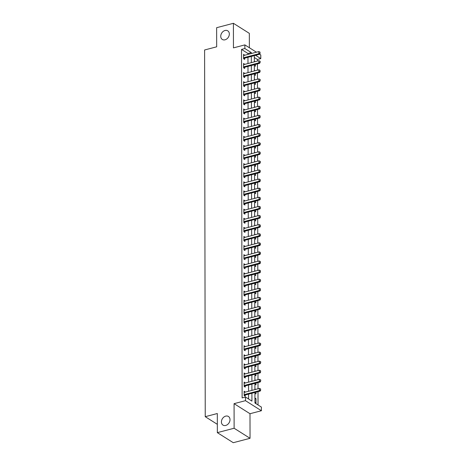<?xml version="1.0" encoding="UTF-8"?>
<svg xmlns="http://www.w3.org/2000/svg" width="466" height="466" viewBox="0 0 466 466"><rect width="100%" height="100%" fill="white"/><g stroke="black" fill="none" stroke-linecap="round" stroke-linejoin="round"><path stroke-width="0.7" d="M225.707 416.126A5.103 3.926 122.3 0 1 228.439 416.476A5.103 3.926 122.3 0 1 229.755 421.305A5.103 3.926 122.3 0 1 225.725 425.452A5.103 3.926 122.3 0 1 222.987 425.103A5.103 3.926 122.3 0 1 221.67 420.274A5.103 3.926 122.3 0 1 225.707 416.126M225.031 30.488A5.103 3.926 122.3 0 1 227.763 30.838A5.103 3.926 122.3 0 1 229.086 35.666A5.103 3.926 122.3 0 1 225.049 39.808A5.103 3.926 122.3 0 1 222.317 39.459A5.103 3.926 122.3 0 1 220.995 34.635A5.103 3.926 122.3 0 1 225.031 30.488M254.925 392.471L254.943 403.014L261.397 407.092L261.403 410.732L245.477 400.673L245.471 397.032L251.925 401.11L251.914 393.257M249.997 413.721L234.072 403.661L234.118 428.242L217.342 432.64L233.268 442.7L250.044 438.302L249.997 413.721L261.403 410.732M249.362 47.736L249.333 33.36L233.408 23.3L233.454 47.882L244.86 44.893L256.428 52.198M259.609 54.207L260.785 54.953L260.791 58.594L255.578 55.303M257.436 61.04L257.436 59.473L260.791 58.594M258.036 404.971L258.013 391.661M258.013 388.784L258.001 382.557M257.995 379.679L257.983 373.452M257.978 370.575L257.966 364.348M257.96 361.47L257.948 355.243M257.948 352.366L257.937 346.139M257.931 343.261L257.919 337.035M257.914 334.157L257.902 327.93M257.896 325.058L257.89 318.831M257.884 315.954L257.873 309.727M257.867 306.849L257.855 300.622M257.849 297.745L257.838 291.518M257.838 288.64L257.826 282.413M257.82 279.536L257.809 273.309M257.803 270.431L257.791 264.205M257.785 261.327L257.774 255.1M257.774 252.222L257.762 245.996M257.756 243.118L257.745 236.891M257.739 234.019L257.727 227.792M257.721 224.915L257.715 218.688M257.71 215.81L257.698 209.584M257.692 206.706L257.681 200.479M257.675 197.601L257.663 191.375M257.663 188.497L257.651 182.27M257.646 179.393L257.634 173.166M257.628 170.288L257.616 164.061M257.611 161.184L257.599 154.957M257.599 152.079L257.587 145.852M257.582 142.98L257.57 136.754M257.564 133.876L257.552 127.649M257.547 124.772L257.541 118.545M257.535 115.667L257.523 109.44M257.517 106.563L257.506 100.336M257.5 97.458L257.488 91.231M257.488 88.354L257.477 82.127M257.471 79.249L257.459 73.022M257.453 70.145L257.442 63.918M234.118 428.242L250.044 438.302M217.342 432.64L217.313 413.523L205.238 416.686L204.597 49.978L216.673 46.816L216.638 27.698L233.408 23.3M257.436 59.473L254.337 57.516M254.343 61.157L255.123 61.652M254.354 65.531L255.403 66.195L255.403 64.454M254.36 70.261L255.135 70.756M254.366 74.63L255.42 75.3L255.415 73.558M254.378 79.366L255.152 79.855M254.384 83.734L255.438 84.398L255.432 82.663M254.389 88.47L255.17 88.959M254.401 92.839L255.45 93.503L255.45 91.767M254.407 97.575L255.187 98.064M254.419 101.943L255.467 102.607L255.467 100.872M254.424 106.679L255.199 107.168M254.43 111.048L255.485 111.712L255.479 109.976M254.442 115.784L255.217 116.273M254.448 120.152L255.502 120.816L255.496 119.08M254.453 124.888L255.234 125.377M254.465 129.257L255.514 129.921L255.514 128.185M254.471 133.992L255.251 134.482M254.477 138.361L255.531 139.025L255.531 137.284M254.488 143.091L255.263 143.586M254.494 147.466L255.549 148.13L255.543 146.388M254.506 152.196L255.281 152.691M254.512 156.57L255.566 157.234L255.56 155.493M254.518 161.3L255.298 161.795M254.529 165.669L255.578 166.339L255.578 164.597M254.535 170.405L255.31 170.894M254.541 174.773L255.595 175.437L255.589 173.702M254.553 179.509L255.327 179.998M254.558 183.878L255.613 184.542L255.607 182.806M254.564 188.614L255.345 189.103M254.576 192.982L255.624 193.646L255.624 191.91M254.582 197.718L255.362 198.207M254.593 202.087L255.642 202.751L255.642 201.015M254.599 206.822L255.374 207.312M254.605 211.191L255.659 211.855L255.653 210.119M254.617 215.927L255.391 216.416M254.622 220.296L255.677 220.96L255.671 219.224M254.628 225.031L255.409 225.521M254.64 229.4L255.688 230.064L255.688 228.323M254.646 234.13L255.426 234.625M254.652 238.505L255.706 239.169L255.706 237.427M254.663 243.235L255.438 243.73M254.669 247.609L255.723 248.273L255.718 246.531M254.681 252.339L255.455 252.834M254.686 256.708L255.741 257.378L255.735 255.636M254.692 261.443L255.473 261.933M254.704 265.812L255.752 266.476L255.752 264.74M254.71 270.548L255.485 271.037M254.716 274.917L255.77 275.581L255.764 273.845M254.727 279.652L255.502 280.142M254.733 284.021L255.787 284.685L255.782 282.949M254.739 288.757L255.519 289.246M254.751 293.126L255.799 293.79L255.799 292.054M254.756 297.861L255.537 298.351M254.768 302.23L255.817 302.894L255.817 301.158M254.774 306.966L255.549 307.455M254.78 311.335L255.834 311.999L255.828 310.263M254.791 316.07L255.566 316.56M254.797 320.439L255.851 321.103L255.846 319.361M254.803 325.169L255.584 325.664M254.815 329.544L255.863 330.208L255.863 328.466M254.82 334.273L255.601 334.769M254.826 338.648L255.881 339.312L255.881 337.57M254.838 343.378L255.613 343.873M254.844 347.747L255.898 348.417L255.892 346.675M254.855 352.482L255.63 352.972M254.861 356.851L255.916 357.521L255.91 355.779M254.867 361.587L255.648 362.076M254.879 365.956L255.927 366.62L255.927 364.884M254.885 370.691L255.659 371.181M254.89 375.06L255.945 375.724L255.939 373.988M254.902 379.796L255.677 380.285M254.908 384.165L255.962 384.829L255.956 383.093M254.914 388.9L255.694 389.39M254.925 393.269L255.974 393.933L255.974 392.197M254.931 398.005L255.985 398.669L255.991 403.038L254.943 402.374M247.964 54.417L247.964 53.491L241.51 49.413L242.116 397.912L245.471 397.032M248.57 398.983L248.559 394.137M248.553 391.259L248.547 385.033M248.541 382.155L248.529 375.928M248.524 373.056L248.512 366.829M248.506 363.952L248.495 357.725M248.489 354.847L248.483 348.62M248.477 345.743L248.465 339.516M248.46 336.638L248.448 330.411M248.442 327.534L248.43 321.307M248.43 318.429L248.419 312.203M248.413 309.325L248.401 303.098M248.395 300.221L248.384 293.994M248.378 291.116L248.372 284.889M248.366 282.017L248.355 275.79M248.349 272.913L248.337 266.686M248.331 263.808L248.32 257.582M248.314 254.704L248.308 248.477M248.302 245.599L248.291 239.373M248.285 236.495L248.273 230.268M248.267 227.391L248.256 221.164M248.256 218.286L248.244 212.059M248.238 209.182L248.227 202.955M248.221 200.077L248.209 193.85M248.203 190.978L248.197 184.752M248.192 181.874L248.18 175.647M248.174 172.77L248.162 166.543M248.157 163.665L248.145 157.438M248.139 154.561L248.133 148.334M248.128 145.456L248.116 139.229M248.11 136.352L248.098 130.125M248.093 127.247L248.081 121.02M248.081 118.143L248.069 111.916M248.063 109.038L248.052 102.811M248.046 99.94L248.034 93.713M248.029 90.835L248.023 84.608M248.017 81.731L248.005 75.504M247.999 72.626L247.988 66.399M247.982 63.522L247.97 57.295M244.638 55.291L243.561 54.347L243.567 58.716L244.644 59.398L244.644 58.198M244.65 64.395L243.578 63.452L243.584 67.82L244.662 68.496L244.656 67.302L243.689 67.885M244.667 73.5L243.59 72.55L243.601 76.925L244.673 77.601L244.673 76.407M244.685 82.604L243.607 81.655L243.613 86.029L244.691 86.705L244.691 85.505L243.724 86.094M244.702 91.709L243.625 90.759L243.631 95.128L244.708 95.81L244.702 94.61M244.714 100.807L243.642 99.864L243.648 104.233L244.726 104.914L244.72 103.714L243.753 104.302M244.732 109.912L243.654 108.968L243.666 113.337L244.737 114.019L244.737 112.819M244.749 119.016L243.671 118.073L243.677 122.441L244.755 123.123L244.755 121.923M244.767 128.121L243.689 127.177L243.695 131.546L244.772 132.227L244.767 131.028M244.778 137.225L243.701 136.282L243.712 140.65L244.784 141.332L244.784 140.132M244.796 146.33L243.718 145.386L243.724 149.755L244.801 150.436L244.801 149.237L243.835 149.819M244.813 155.434L243.735 154.491L243.741 158.859L244.819 159.535L244.819 158.341M244.825 164.539L243.753 163.589L243.759 167.964L244.836 168.64L244.831 167.445L243.864 168.028M244.842 173.643L243.765 172.694L243.776 177.068L244.848 177.744L244.848 176.544M244.86 182.748L243.782 181.798L243.788 186.167L244.866 186.849L244.866 185.649M244.877 191.846L243.8 190.903L243.805 195.271L244.883 195.953L244.877 194.753M244.889 200.951L243.817 200.007L243.823 204.376L244.9 205.057L244.895 203.858M244.906 210.055L243.829 209.112L243.84 213.48L244.912 214.162L244.912 212.962M244.924 219.16L243.846 218.216L243.852 222.585L244.93 223.266L244.93 222.066M244.941 228.264L243.864 227.321L243.869 231.689L244.947 232.371L244.941 231.171M244.953 237.369L243.875 236.425L243.887 240.794L244.959 241.475L244.959 240.275M244.97 246.473L243.893 245.53L243.899 249.898L244.976 250.574L244.976 249.38M244.988 255.578L243.91 254.628L243.916 259.003L244.994 259.679L244.994 258.484M245 264.682L243.928 263.733L243.934 268.107L245.011 268.783L245.005 267.583M245.017 273.787L243.939 272.837L243.951 277.206L245.023 277.887L245.023 276.688M245.034 282.885L243.957 281.942L243.963 286.31L245.04 286.992L245.04 285.792L244.073 286.38M245.052 291.99L243.974 291.046L243.98 295.415L245.058 296.096L245.052 294.896M245.064 301.094L243.992 300.151L243.998 304.519L245.075 305.201L245.069 304.001L244.102 304.589M245.081 310.199L244.003 309.255L244.015 313.624L245.087 314.305L245.087 313.105M245.099 319.303L244.021 318.36L244.027 322.728L245.104 323.41L245.104 322.21M245.116 328.408L244.038 327.464L244.044 331.833L245.122 332.514L245.116 331.314M245.128 337.512L244.05 336.568L244.062 340.937L245.133 341.613L245.133 340.419M245.145 346.617L244.067 345.667L244.073 350.042L245.151 350.717L245.151 349.523L244.184 350.106M245.163 355.721L244.085 354.772L244.091 359.146L245.168 359.822L245.168 358.622M245.174 364.826L244.102 363.876L244.108 368.245L245.186 368.926L245.18 367.726L244.213 368.315M245.192 373.924L244.114 372.981L244.126 377.349L245.198 378.031L245.198 376.831M245.209 383.029L244.132 382.085L244.137 386.454L245.215 387.135L245.215 385.935L244.248 386.524M245.227 392.133L244.149 391.19L244.155 395.558L245.233 396.24L245.227 395.04M205.238 416.686L217.331 424.328M234.072 403.661L245.477 400.673M241.51 49.413L244.866 48.534L244.86 44.893M254.337 55.629L254.343 61.856M254.349 64.733L254.36 70.954M254.366 73.832L254.378 80.059M254.384 82.936L254.395 89.163M254.401 92.041L254.407 98.268M254.413 101.145L254.424 107.372M254.43 110.25L254.442 116.477M254.448 119.354L254.459 125.581M254.459 128.459L254.471 134.686M254.477 137.563L254.488 143.79M254.494 146.668L254.506 152.895M254.512 155.772L254.518 161.993M254.523 164.871L254.535 171.098M254.541 173.975L254.553 180.202M254.558 183.08L254.57 189.307M254.576 192.184L254.582 198.411M254.587 201.289L254.599 207.516M254.605 210.393L254.617 216.62M254.622 219.498L254.634 225.725M254.634 228.602L254.646 234.829M254.652 237.707L254.663 243.934M254.669 246.811L254.681 253.032M254.686 255.91L254.698 262.137M254.698 265.014L254.71 271.241M254.716 274.119L254.727 280.346M254.733 283.223L254.745 289.45M254.751 292.328L254.756 298.555M254.762 301.432L254.774 307.659M254.78 310.537L254.791 316.763M254.797 319.641L254.809 325.868M254.809 328.746L254.82 334.972M254.826 337.85L254.838 344.077M254.844 346.949L254.855 353.176M254.861 356.053L254.873 362.28M254.873 365.158L254.885 371.385M254.89 374.262L254.902 380.489M254.908 383.367L254.919 389.593M251.32 53.538L251.32 52.611L244.866 48.534M251.908 390.38L251.896 384.153M251.896 381.275L251.885 375.054M251.879 372.177L251.867 365.95M251.861 363.072L251.85 356.845M251.844 353.968L251.832 347.741M251.832 344.863L251.821 338.636M251.815 335.759L251.803 329.532M251.797 326.654L251.786 320.427M251.78 317.55L251.774 311.323M251.768 308.445L251.756 302.218M251.751 299.341L251.739 293.114M251.733 290.236L251.722 284.015M251.722 281.138L251.71 274.911M251.704 272.033L251.692 265.806M251.687 262.929L251.675 256.702M251.669 253.824L251.657 247.597M251.657 244.72L251.646 238.493M251.64 235.615L251.628 229.389M251.623 226.511L251.611 220.284M251.605 217.406L251.599 211.18M251.593 208.302L251.582 202.075M251.576 199.198L251.564 192.976M251.558 190.099L251.547 183.872M251.547 180.994L251.535 174.767M251.529 171.89L251.518 165.663M251.512 162.785L251.5 156.559M251.494 153.681L251.483 147.454M251.483 144.577L251.471 138.35M251.465 135.472L251.454 129.245M251.448 126.368L251.436 120.141M251.43 117.263L251.424 111.036M251.419 108.159L251.407 101.938M251.401 99.06L251.39 92.833M251.384 89.955L251.372 83.729M251.366 80.851L251.36 74.624M251.355 71.747L251.343 65.52M251.337 62.642L251.325 56.415M247.964 53.491L251.32 52.611M243.561 55.308L244.638 55.023M254.931 398.943L255.985 398.669M243.578 64.413L244.65 64.127M243.596 73.511L244.667 73.232M243.607 82.616L244.685 82.336M243.625 91.72L244.702 91.441M243.642 100.825L244.714 100.545M243.66 109.929L244.732 109.65M243.671 119.034L244.749 118.754M243.689 128.138L244.761 127.859M243.706 137.243L244.778 136.957M243.718 146.347L244.796 146.062M243.735 155.452L244.813 155.166M243.753 164.55L244.825 164.271M243.77 173.655L244.842 173.375M243.782 182.759L244.86 182.48M243.8 191.864L244.877 191.584M243.817 200.968L244.889 200.689M243.835 210.073L244.906 209.793M243.846 219.177L244.924 218.898M243.864 228.282L244.935 227.996M243.881 237.386L244.953 237.101M243.893 246.491L244.97 246.205M243.91 255.589L244.988 255.31M243.928 264.694L245 264.414M243.945 273.798L245.017 273.519M243.957 282.903L245.034 282.623M243.974 292.007L245.052 291.728M243.992 301.112L245.064 300.832M244.009 310.216L245.081 309.937M244.021 319.321L245.099 319.035M244.038 328.425L245.11 328.14M244.056 337.53L245.128 337.244M244.067 346.634L245.145 346.349M244.085 355.733L245.163 355.453M244.102 364.837L245.174 364.558M244.12 373.942L245.192 373.662M244.132 383.046L245.209 382.767M244.149 392.151L245.227 391.871M260.005 53.188L260.005 52.099L260.005 53.188L258.811 53.759L259.585 54.248L244.825 58.122A0.798 0.612 -57.7 0 0 244.621 58.209L243.677 58.78M243.561 55.442L243.846 55.466A0.798 0.612 -57.7 0 0 244.05 55.442L258.805 51.575L258.811 53.759L244.05 57.633A0.798 0.612 -57.7 0 0 243.846 57.72L243.567 57.889M260.005 52.099L258.805 51.575M259.585 54.248L260.133 53.27M244.067 66.731L244.842 67.221L259.603 63.353L258.828 62.863L244.067 66.731A0.798 0.612 -57.7 0 0 243.864 66.819L243.584 66.993M244.842 67.221A0.798 0.612 -57.7 0 0 244.638 67.308L243.864 66.819M260.016 61.203L260.15 62.374L260.15 61.285L258.822 60.679L244.062 64.547A0.798 0.612 -57.7 0 1 243.858 64.57L243.578 64.547M260.022 62.293L258.828 62.863L258.822 60.679M259.603 63.353L260.15 62.374M260.034 71.397L260.034 70.308L260.034 71.397L258.84 71.968L259.614 72.457L244.86 76.325A0.798 0.612 -57.7 0 0 244.656 76.412L243.706 76.989M243.596 73.645L243.875 73.669A0.798 0.612 -57.7 0 0 244.079 73.651L258.84 69.784L258.84 71.968L244.085 75.836A0.798 0.612 -57.7 0 0 243.881 75.923L243.596 76.098M260.034 70.308L258.84 69.784M259.614 72.457L260.168 71.479M244.097 84.94L244.871 85.429L259.632 81.562L258.857 81.072L244.097 84.94A0.798 0.612 -57.7 0 0 243.899 85.028L243.613 85.202M244.871 85.429A0.798 0.612 -57.7 0 0 244.673 85.517L243.899 85.028M260.051 79.406L260.179 80.583L260.179 79.488L258.857 78.888L244.097 82.756A0.798 0.612 -57.7 0 1 243.893 82.773L243.607 82.75M260.051 80.501L258.857 81.072L258.857 78.888M259.632 81.562L260.179 80.583M260.069 89.606L260.069 88.511L260.069 89.606L258.875 90.177L259.649 90.666L244.889 94.534A0.798 0.612 -57.7 0 0 244.685 94.621L243.741 95.198M243.625 91.854L243.91 91.878A0.798 0.612 -57.7 0 0 244.114 91.86L258.869 87.992L258.875 90.177L244.114 94.045A0.798 0.612 -57.7 0 0 243.91 94.132L243.631 94.307M260.069 88.511L258.869 87.992M259.649 90.666L260.197 89.688M244.132 103.149L244.906 103.638L259.667 99.771L258.892 99.281L244.132 103.149A0.798 0.612 -57.7 0 0 243.928 103.236L243.648 103.405M244.906 103.638A0.798 0.612 -57.7 0 0 244.702 103.726L243.928 103.236M260.08 97.615L260.214 98.792L260.209 97.697L258.886 97.097L244.126 100.965A0.798 0.612 -57.7 0 1 243.922 100.982L243.642 100.959M260.086 98.71L258.892 99.281L258.886 97.097M259.667 99.771L260.214 98.792M260.098 107.815L260.098 106.72L260.098 107.815L258.904 108.386L259.679 108.875L244.924 112.743A0.798 0.612 -57.7 0 0 244.72 112.83L243.77 113.407M243.66 110.063L243.939 110.087A0.798 0.612 -57.7 0 0 244.143 110.069L258.904 106.201L258.904 108.386L244.149 112.254A0.798 0.612 -57.7 0 0 243.945 112.341L243.66 112.51M260.098 106.72L258.904 106.201M259.679 108.875L260.232 107.896M260.115 116.919L260.115 115.824L260.115 116.919L258.921 117.49L259.696 117.98L244.935 121.847A0.798 0.612 -57.7 0 0 244.737 121.935L243.788 122.511M243.671 119.168L243.957 119.191A0.798 0.612 -57.7 0 0 244.161 119.174L258.915 115.306L258.921 117.49L244.161 121.358A0.798 0.612 -57.7 0 0 243.963 121.445L243.677 121.614M260.115 115.824L258.915 115.306M259.696 117.98L260.244 117.001M260.133 126.018L260.127 124.929L260.133 126.018L258.939 126.589L259.713 127.084L244.953 130.952A0.798 0.612 -57.7 0 0 244.749 131.039L243.8 131.616M243.689 128.272L243.974 128.296A0.798 0.612 -57.7 0 0 244.172 128.278L258.933 124.405L258.939 126.589L244.178 130.463A0.798 0.612 -57.7 0 0 243.974 130.55L243.695 130.719M260.127 124.929L258.933 124.405M259.713 127.084L260.261 126.1M260.15 135.123L260.144 134.033L260.15 135.123L258.956 135.693L259.731 136.183L244.97 140.056A0.798 0.612 -57.7 0 0 244.767 140.144L243.817 140.72M243.706 137.377L243.986 137.4A0.798 0.612 -57.7 0 0 244.19 137.383L258.95 133.509L258.956 135.693L244.196 139.567A0.798 0.612 -57.7 0 0 243.992 139.654L243.706 139.823M260.144 134.033L258.95 133.509M259.731 136.183L260.278 135.204M244.213 148.671L244.988 149.161L259.743 145.287L258.968 144.798L244.213 148.671A0.798 0.612 -57.7 0 0 244.009 148.759L243.724 148.928M244.988 149.161A0.798 0.612 -57.7 0 0 244.784 149.248L244.009 148.759M260.162 143.138L260.29 144.309L260.29 143.219L258.968 142.613L244.207 146.481A0.798 0.612 -57.7 0 1 244.003 146.505L243.718 146.481M260.162 144.227L258.968 144.798L258.968 142.613M259.743 145.287L260.29 144.309M260.179 153.331L260.179 152.242L260.179 153.331L258.985 153.902L259.76 154.392L245 158.259A0.798 0.612 -57.7 0 0 244.796 158.347L243.852 158.923M243.735 155.586L244.021 155.609A0.798 0.612 -57.7 0 0 244.225 155.586L258.98 151.718L258.985 153.902L244.225 157.77A0.798 0.612 -57.7 0 0 244.021 157.858L243.741 158.032M260.179 152.242L258.98 151.718M259.76 154.392L260.308 153.413M244.242 166.875L245.017 167.364L259.778 163.496L259.003 163.007L244.242 166.875A0.798 0.612 -57.7 0 0 244.038 166.962L243.759 167.137M245.017 167.364A0.798 0.612 -57.7 0 0 244.813 167.451L244.038 166.962M260.191 161.347L260.325 162.518L260.325 161.428L258.997 160.822L244.236 164.69A0.798 0.612 -57.7 0 1 244.033 164.708L243.753 164.684M260.197 162.436L259.003 163.007L258.997 160.822M259.778 163.496L260.325 162.518M260.209 171.54L260.209 170.445L260.209 171.54L259.014 172.111L259.789 172.601L245.034 176.468A0.798 0.612 -57.7 0 0 244.831 176.556L243.881 177.132M243.77 173.789L244.05 173.812A0.798 0.612 -57.7 0 0 244.254 173.795L259.014 169.927L259.014 172.111L244.26 175.979A0.798 0.612 -57.7 0 0 244.056 176.066L243.77 176.241M260.209 170.445L259.014 169.927M259.789 172.601L260.343 171.622M260.226 180.645L260.226 179.55L260.226 180.645L259.032 181.216L259.807 181.705L245.046 185.573A0.798 0.612 -57.7 0 0 244.848 185.66L243.899 186.237M243.782 182.893L244.067 182.917A0.798 0.612 -57.7 0 0 244.271 182.899L259.032 179.031L259.032 181.216L244.271 185.084A0.798 0.612 -57.7 0 0 244.073 185.171L243.788 185.346M260.226 179.55L259.032 179.031M259.807 181.705L260.354 180.726M260.244 189.749L260.244 188.654L260.244 189.749L259.049 190.32L259.824 190.81L245.064 194.677A0.798 0.612 -57.7 0 0 244.86 194.765L243.916 195.341M243.8 191.998L244.085 192.021A0.798 0.612 -57.7 0 0 244.289 192.004L259.044 188.136L259.049 190.32L244.289 194.188A0.798 0.612 -57.7 0 0 244.085 194.275L243.805 194.45M260.244 188.654L259.044 188.136M259.824 190.81L260.372 189.831M260.261 198.854L260.255 197.759L260.261 198.854L259.067 199.425L259.842 199.914L245.081 203.782A0.798 0.612 -57.7 0 0 244.877 203.869L243.928 204.446M243.817 201.102L244.097 201.126A0.798 0.612 -57.7 0 0 244.3 201.108L259.061 197.24L259.067 199.425L244.306 203.293A0.798 0.612 -57.7 0 0 244.102 203.38L243.823 203.549M260.255 197.759L259.061 197.24M259.842 199.914L260.389 198.935M260.273 207.958L260.273 206.863L260.273 207.958L259.079 208.529L259.853 209.018L245.099 212.886A0.798 0.612 -57.7 0 0 244.895 212.974L243.945 213.55M243.835 210.207L244.114 210.23A0.798 0.612 -57.7 0 0 244.318 210.213L259.079 206.345L259.079 208.529L244.324 212.397A0.798 0.612 -57.7 0 0 244.12 212.484L243.835 212.653M260.273 206.863L259.079 206.345M259.853 209.018L260.407 208.04M260.29 217.057L260.29 215.968L260.29 217.057L259.096 217.634L259.871 218.123L245.11 221.991A0.798 0.612 -57.7 0 0 244.912 222.078L243.963 222.655M243.846 219.311L244.132 219.335A0.798 0.612 -57.7 0 0 244.335 219.317L259.09 215.443L259.096 217.634L244.335 221.501A0.798 0.612 -57.7 0 0 244.137 221.589L243.852 221.758M260.29 215.968L259.09 215.443M259.871 218.123L260.418 217.144M260.308 226.161L260.302 225.072L260.308 226.161L259.113 226.732L259.888 227.222L245.128 231.095A0.798 0.612 -57.7 0 0 244.924 231.183L243.974 231.759M243.864 228.416L244.149 228.439A0.798 0.612 -57.7 0 0 244.347 228.422L259.108 224.548L259.113 226.732L244.353 230.606A0.798 0.612 -57.7 0 0 244.149 230.693L243.869 230.862M260.302 225.072L259.108 224.548M259.888 227.222L260.436 226.243M260.325 235.266L260.319 234.177L260.325 235.266L259.131 235.837L259.906 236.326L245.145 240.2A0.798 0.612 -57.7 0 0 244.941 240.287L243.992 240.858M243.881 237.52L244.161 237.544A0.798 0.612 -57.7 0 0 244.365 237.52L259.125 233.652L259.131 235.837L244.37 239.71A0.798 0.612 -57.7 0 0 244.167 239.798L243.881 239.967M260.319 234.177L259.125 233.652M259.906 236.326L260.453 235.347M260.337 244.37L260.337 243.281L260.337 244.37L259.143 244.941L259.917 245.431L245.163 249.298A0.798 0.612 -57.7 0 0 244.959 249.386L244.009 249.962M243.893 246.625L244.178 246.648A0.798 0.612 -57.7 0 0 244.382 246.625L259.143 242.757L259.143 244.941L244.388 248.809A0.798 0.612 -57.7 0 0 244.184 248.896L243.899 249.071M260.337 243.281L259.143 242.757M259.917 245.431L260.465 244.452M260.354 253.475L260.354 252.386L260.354 253.475L259.16 254.046L259.935 254.535L245.174 258.403A0.798 0.612 -57.7 0 0 244.97 258.49L244.027 259.067M243.91 255.723L244.196 255.747A0.798 0.612 -57.7 0 0 244.4 255.729L259.154 251.861L259.16 254.046L244.4 257.914A0.798 0.612 -57.7 0 0 244.196 258.001L243.916 258.176M260.354 252.386L259.154 251.861M259.935 254.535L260.482 253.556M260.372 262.579L260.366 261.484L260.372 262.579L259.178 263.15L259.952 263.639L245.192 267.507A0.798 0.612 -57.7 0 0 244.988 267.595L244.038 268.171M243.928 264.828L244.207 264.851A0.798 0.612 -57.7 0 0 244.411 264.834L259.172 260.966L259.178 263.15L244.417 267.018A0.798 0.612 -57.7 0 0 244.213 267.105L243.934 267.28M260.366 261.484L259.172 260.966M259.952 263.639L260.5 262.661M260.383 271.684L260.383 270.589L260.383 271.684L259.189 272.255L259.964 272.744L245.209 276.612A0.798 0.612 -57.7 0 0 245.005 276.699L244.056 277.276M243.945 273.932L244.225 273.956A0.798 0.612 -57.7 0 0 244.429 273.938L259.189 270.07L259.189 272.255L244.434 276.122A0.798 0.612 -57.7 0 0 244.231 276.21L243.945 276.385M260.383 270.589L259.189 270.07M259.964 272.744L260.517 271.765M244.446 285.227L245.227 285.716L259.981 281.848L259.207 281.359L244.446 285.227A0.798 0.612 -57.7 0 0 244.248 285.314L243.963 285.489M245.227 285.716A0.798 0.612 -57.7 0 0 245.023 285.804L244.248 285.314M260.401 279.693L260.529 280.87L260.529 279.775L259.207 279.175L244.446 283.043A0.798 0.612 -57.7 0 1 244.242 283.06L243.957 283.037M260.401 280.788L259.207 281.359L259.207 279.175M259.981 281.848L260.529 280.87M260.418 289.893L260.418 288.798L260.418 289.893L259.224 290.464L259.999 290.953L245.238 294.821A0.798 0.612 -57.7 0 0 245.034 294.908L244.091 295.485M243.974 292.141L244.26 292.165A0.798 0.612 -57.7 0 0 244.464 292.147L259.218 288.279L259.224 290.464L244.464 294.331A0.798 0.612 -57.7 0 0 244.26 294.419L243.98 294.588M260.418 288.798L259.218 288.279M259.999 290.953L260.546 289.974M244.481 303.436L245.256 303.925L260.016 300.057L259.242 299.568L244.481 303.436A0.798 0.612 -57.7 0 0 244.277 303.523L243.998 303.692M245.256 303.925A0.798 0.612 -57.7 0 0 245.052 304.013L244.277 303.523M260.43 297.902L260.564 299.079L260.558 297.984L259.236 297.384L244.475 301.252A0.798 0.612 -57.7 0 1 244.271 301.269L243.992 301.246M260.436 298.997L259.242 299.568L259.236 297.384M260.016 300.057L260.564 299.079M260.447 308.102L260.447 307.007L260.447 308.102L259.253 308.673L260.028 309.162L245.273 313.03A0.798 0.612 -57.7 0 0 245.069 313.117L244.12 313.694M244.009 310.35L244.289 310.373A0.798 0.612 -57.7 0 0 244.493 310.356L259.253 306.482L259.253 308.673L244.499 312.54A0.798 0.612 -57.7 0 0 244.295 312.628L244.009 312.797M260.447 307.007L259.253 306.482M260.028 309.162L260.581 308.183M260.465 317.2L260.465 316.111L260.465 317.2L259.271 317.771L260.045 318.261L245.285 322.134A0.798 0.612 -57.7 0 0 245.087 322.222L244.137 322.798M244.021 319.455L244.306 319.478A0.798 0.612 -57.7 0 0 244.51 319.46L259.265 315.587L259.271 317.771L244.51 321.645A0.798 0.612 -57.7 0 0 244.312 321.732L244.027 321.901M260.465 316.111L259.265 315.587M260.045 318.261L260.593 317.282M260.482 326.305L260.477 325.216L260.482 326.305L259.288 326.876L260.063 327.365L245.302 331.239A0.798 0.612 -57.7 0 0 245.099 331.326L244.149 331.903M244.038 328.559L244.324 328.582A0.798 0.612 -57.7 0 0 244.522 328.559L259.282 324.691L259.288 326.876L244.528 330.749A0.798 0.612 -57.7 0 0 244.324 330.837L244.044 331.006M260.477 325.216L259.282 324.691M260.063 327.365L260.611 326.386M260.5 335.409L260.494 334.32L260.5 335.409L259.306 335.98L260.08 336.469L245.32 340.337A0.798 0.612 -57.7 0 0 245.116 340.425L244.167 341.001M244.056 337.664L244.335 337.687A0.798 0.612 -57.7 0 0 244.539 337.664L259.3 333.796L259.306 335.98L244.545 339.848A0.798 0.612 -57.7 0 0 244.341 339.935L244.056 340.11M260.494 334.32L259.3 333.796M260.08 336.469L260.628 335.491M244.563 348.952L245.337 349.442L260.092 345.574L259.317 345.085L244.563 348.952A0.798 0.612 -57.7 0 0 244.359 349.04L244.073 349.215M245.337 349.442A0.798 0.612 -57.7 0 0 245.133 349.529L244.359 349.04M260.511 343.425L260.64 344.595L260.64 343.506L259.317 342.9L244.557 346.768A0.798 0.612 -57.7 0 1 244.353 346.791L244.067 346.762M260.511 344.514L259.317 345.085L259.317 342.9M260.092 345.574L260.64 344.595M260.529 353.618L260.529 352.523L260.529 353.618L259.335 354.189L260.11 354.678L245.349 358.546A0.798 0.612 -57.7 0 0 245.145 358.634L244.201 359.21M244.085 355.867L244.37 355.89A0.798 0.612 -57.7 0 0 244.574 355.873L259.329 352.005L259.335 354.189L244.574 358.057A0.798 0.612 -57.7 0 0 244.37 358.144L244.091 358.319M260.529 352.523L259.329 352.005M260.11 354.678L260.657 353.7M244.592 367.161L245.366 367.651L260.127 363.783L259.352 363.294L244.592 367.161A0.798 0.612 -57.7 0 0 244.388 367.249L244.108 367.424M245.366 367.651A0.798 0.612 -57.7 0 0 245.163 367.738L244.388 367.249M260.541 361.628L260.675 362.804L260.675 361.709L259.346 361.109L244.586 364.977A0.798 0.612 -57.7 0 1 244.382 364.995L244.102 364.971M260.546 362.723L259.352 363.294L259.346 361.109M260.127 363.783L260.675 362.804M260.558 371.827L260.558 370.732L260.558 371.827L259.364 372.398L260.139 372.887L245.384 376.755A0.798 0.612 -57.7 0 0 245.18 376.843L244.231 377.419M244.12 374.076L244.4 374.099A0.798 0.612 -57.7 0 0 244.603 374.082L259.364 370.214L259.364 372.398L244.609 376.266A0.798 0.612 -57.7 0 0 244.405 376.353L244.12 376.528M260.558 370.732L259.364 370.214M260.139 372.887L260.692 371.909M244.621 385.37L245.401 385.86L260.156 381.992L259.381 381.503L244.621 385.37A0.798 0.612 -57.7 0 0 244.423 385.458L244.137 385.627M245.401 385.86A0.798 0.612 -57.7 0 0 245.198 385.947L244.423 385.458M260.576 379.837L260.704 381.013L260.704 379.918L259.381 379.318L244.621 383.186A0.798 0.612 -57.7 0 1 244.417 383.203L244.132 383.18M260.576 380.932L259.381 381.503L259.381 379.318M260.156 381.992L260.704 381.013M260.593 390.036L260.593 388.941L260.593 390.036L259.399 390.607L260.174 391.096L245.413 394.964A0.798 0.612 -57.7 0 0 245.209 395.052L244.266 395.628M244.149 392.285L244.434 392.308A0.798 0.612 -57.7 0 0 244.638 392.29L259.393 388.423L259.399 390.607L244.638 394.475A0.798 0.612 -57.7 0 0 244.434 394.562L244.155 394.731M260.593 388.941L259.393 388.423M260.174 391.096L260.721 390.118M243.846 57.72L244.621 58.209M244.05 57.633L244.825 58.122M243.881 75.923L244.656 76.412M244.085 75.836L244.86 76.325M243.91 94.132L244.685 94.621M244.114 94.045L244.889 94.534M243.945 112.341L244.72 112.83M244.149 112.254L244.924 112.743M243.963 121.445L244.737 121.935M244.161 121.358L244.935 121.847M243.974 130.55L244.749 131.039M244.178 130.463L244.953 130.952M243.992 139.654L244.767 140.144M244.196 139.567L244.97 140.056M244.021 157.858L244.796 158.347M244.225 157.77L245 158.259M244.056 176.066L244.831 176.556M244.26 175.979L245.034 176.468M244.073 185.171L244.848 185.66M244.271 185.084L245.046 185.573M244.085 194.275L244.86 194.765M244.289 194.188L245.064 194.677M244.102 203.38L244.877 203.869M244.306 203.293L245.081 203.782M244.12 212.484L244.895 212.974M244.324 212.397L245.099 212.886M244.137 221.589L244.912 222.078M244.335 221.501L245.11 221.991M244.149 230.693L244.924 231.183M244.353 230.606L245.128 231.095M244.167 239.798L244.941 240.287M244.37 239.71L245.145 240.2M244.184 248.896L244.959 249.386M244.388 248.809L245.163 249.298M244.196 258.001L244.97 258.49M244.4 257.914L245.174 258.403M244.213 267.105L244.988 267.595M244.417 267.018L245.192 267.507M244.231 276.21L245.005 276.699M244.434 276.122L245.209 276.612M244.26 294.419L245.034 294.908M244.464 294.331L245.238 294.821M244.295 312.628L245.069 313.117M244.499 312.54L245.273 313.03M244.312 321.732L245.087 322.222M244.51 321.645L245.285 322.134M244.324 330.837L245.099 331.326M244.528 330.749L245.302 331.239M244.341 339.935L245.116 340.425M244.545 339.848L245.32 340.337M244.37 358.144L245.145 358.634M244.574 358.057L245.349 358.546M244.405 376.353L245.18 376.843M244.609 376.266L245.384 376.755M244.434 394.562L245.209 395.052M244.638 394.475L245.413 394.964"/></g></svg>
